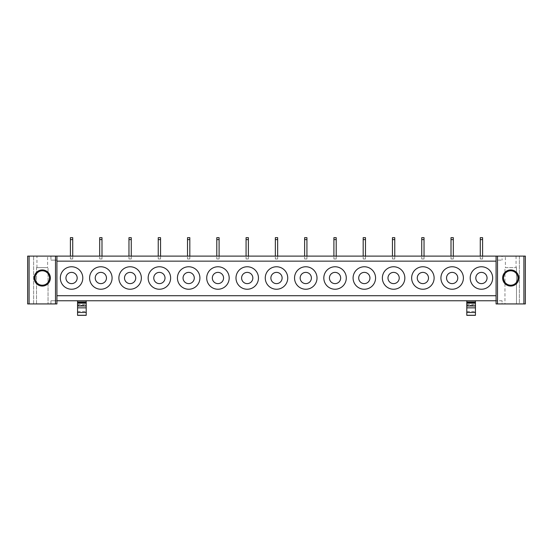 <?xml version="1.0" encoding="UTF-8"?>
<svg xmlns="http://www.w3.org/2000/svg" width="553" height="553" viewBox="0 0 553 553"><rect width="100%" height="100%" fill="white"/><g stroke="black" fill="none" stroke-linecap="round" stroke-linejoin="round"><path stroke-width="0.41" stroke-dasharray="2.77 2.07" d="M29.088 303.936L29.088 256.101L27.65 256.101L27.65 303.936L56.924 303.936L50.931 303.936L56.924 303.936L56.924 256.101L56.924 300.763L56.924 256.101L496.076 256.101L496.076 260.138L502.069 260.138L496.076 260.138L496.076 256.101L496.076 303.936L525.35 303.936L525.35 256.101L525.35 303.936L519.357 303.936L519.357 256.101L525.35 256.101L519.357 256.101L519.357 303.936L525.35 303.936M56.924 300.763L56.924 303.936L56.924 300.763L50.931 300.763L496.076 300.763L496.076 256.101L525.35 256.101M56.924 256.101L50.931 256.101L56.924 256.101L56.924 260.138L50.931 260.138L56.924 260.138L56.924 256.101L29.088 256.101M502.069 300.763L496.076 300.763L502.069 300.763L502.069 303.936L496.076 303.936L502.069 303.936L502.069 300.763M466.794 300.763L475.442 300.763L466.794 300.763L466.794 315.341L475.442 315.341L475.442 300.763M77.558 300.763L86.206 300.763L77.558 300.763L77.558 315.341L86.206 315.341L86.206 300.763M56.924 261.147L496.076 261.147M56.924 295.724L496.076 295.724M496.076 300.763L496.076 256.101L502.069 256.101L502.069 260.138L502.069 256.101L496.076 256.101M86.206 303.244L86.206 305.284L77.558 305.284L86.206 305.284L86.206 303.244L77.558 303.244L77.558 302.401M77.558 301.966L77.558 303.244M475.442 303.244L475.442 305.284L466.794 305.284L475.442 305.284L475.442 303.244L466.794 303.244L466.794 302.401M466.794 301.966L466.794 303.244M36.526 303.936L36.526 267.624L48.049 267.624L48.049 303.936L48.049 267.624L36.526 267.624L36.526 303.936L48.049 303.936L36.526 303.936M47.62 267.624L36.954 267.624L47.62 267.624L47.62 256.101L36.954 256.101L47.62 256.101M36.954 267.624L36.954 256.101M35.081 278A7.203 7.203 0 0 1 42.291 270.797A7.203 7.203 0 0 1 49.493 278A7.203 7.203 0 0 1 42.291 285.203A7.203 7.203 0 0 1 35.081 278A7.203 7.203 0 0 1 42.291 270.797A7.203 7.203 0 0 1 49.493 278A7.203 7.203 0 0 1 42.291 285.203A7.203 7.203 0 0 1 35.081 278A7.203 7.203 0 0 1 42.291 270.797A7.203 7.203 0 0 1 49.493 278A7.203 7.203 0 0 1 42.291 285.203A7.203 7.203 0 0 1 35.081 278M27.65 303.936L27.65 256.101L33.643 256.101L27.65 256.101L27.65 303.936M33.643 303.936L33.643 256.101L33.643 303.936M50.931 303.936L50.931 300.763L50.931 303.936M50.931 256.101L50.931 260.138L50.931 256.101M34.217 278A8.067 8.067 0 0 0 42.291 286.067A8.067 8.067 0 0 0 50.358 278A8.067 8.067 0 0 0 42.291 269.933A8.067 8.067 0 0 0 34.217 278M516.474 303.936L516.474 267.624L516.474 303.936L504.951 303.936L504.951 267.624L516.474 267.624L504.951 267.624L504.951 303.936L516.474 303.936M505.38 267.624L516.046 267.624L505.38 267.624L505.38 256.101L516.046 256.101L516.046 267.624M516.046 256.101L505.38 256.101M517.919 278A7.203 7.203 0 0 1 510.709 285.203A7.203 7.203 0 0 1 503.507 278A7.203 7.203 0 0 1 510.709 270.797A7.203 7.203 0 0 1 517.919 278A7.203 7.203 0 0 1 510.709 285.203A7.203 7.203 0 0 1 503.507 278A7.203 7.203 0 0 1 510.709 270.797A7.203 7.203 0 0 1 517.919 278A7.203 7.203 0 0 0 510.709 270.797A7.203 7.203 0 0 0 503.507 278A7.203 7.203 0 0 0 510.709 285.203A7.203 7.203 0 0 0 517.919 278M518.783 278A8.067 8.067 0 0 0 510.709 269.933A8.067 8.067 0 0 0 502.642 278A8.067 8.067 0 0 0 510.709 286.067A8.067 8.067 0 0 0 518.783 278M99.685 256.101L99.685 237.659L99.685 258.984L99.685 256.101L99.685 258.984L99.685 256.101L101.994 256.101L101.994 258.984L101.994 256.101L101.994 258.984L99.685 258.984L101.994 258.984L101.994 256.101L101.994 258.984L99.685 258.984L101.994 258.984L99.685 258.984L101.994 258.984L101.994 237.659L99.685 237.659L101.994 237.659L101.994 258.984L99.685 258.984L101.994 258.984L101.994 237.659L99.685 237.659L99.685 239.608L101.994 239.608L99.685 239.608L99.685 258.984L99.685 256.101L101.994 256.101M70.411 256.101L70.411 237.659L70.411 258.984L70.411 256.101L70.411 258.984L70.411 256.101L72.72 256.101L72.72 258.984L72.72 256.101L72.72 258.984L70.411 258.984L72.72 258.984L72.72 256.101L72.72 258.984L70.411 258.984L72.72 258.984L70.411 258.984L72.72 258.984L72.72 237.659L70.411 237.659L72.72 237.659L72.72 258.984L70.411 258.984L72.72 258.984L72.72 237.659L70.411 237.659L70.411 239.608L72.72 239.608L70.411 239.608L70.411 258.984L70.411 256.101L72.72 256.101M128.967 256.101L128.967 237.659L128.967 258.984L128.967 256.101L128.967 258.984L128.967 256.101L131.268 256.101L131.268 258.984L131.268 256.101L131.268 258.984L128.967 258.984L131.268 258.984L131.268 256.101L131.268 258.984L128.967 258.984L131.268 258.984L128.967 258.984L131.268 258.984L131.268 237.659L128.967 237.659L131.268 237.659L131.268 258.984L128.967 258.984L131.268 258.984L131.268 237.659L128.967 237.659L128.967 239.608L131.268 239.608L128.967 239.608L128.967 258.984L128.967 256.101L131.268 256.101M158.241 256.101L158.241 237.659L158.241 258.984L158.241 256.101L158.241 258.984L158.241 256.101L160.55 256.101L160.55 258.984L160.55 256.101L160.55 258.984L158.241 258.984L160.55 258.984L160.55 256.101L160.55 258.984L158.241 258.984L160.55 258.984L158.241 258.984L160.55 258.984L160.55 237.659L158.241 237.659L160.55 237.659L160.55 258.984L158.241 258.984L160.55 258.984L160.55 237.659L158.241 237.659L158.241 239.608L160.55 239.608L158.241 239.608L158.241 258.984L158.241 256.101L160.55 256.101M187.515 256.101L187.515 237.659L187.515 258.984L187.515 256.101L187.515 258.984L187.515 256.101L189.824 256.101L189.824 258.984L189.824 256.101L189.824 258.984L187.515 258.984L189.824 258.984L189.824 256.101L189.824 258.984L187.515 258.984L189.824 258.984L187.515 258.984L189.824 258.984L189.824 237.659L187.515 237.659L189.824 237.659L189.824 258.984L187.515 258.984L189.824 258.984L189.824 237.659L187.515 237.659L187.515 239.608L189.824 239.608L187.515 239.608L187.515 258.984L187.515 256.101L189.824 256.101M216.797 256.101L216.797 237.659L216.797 258.984L216.797 256.101L216.797 258.984L216.797 256.101L219.099 256.101L219.099 258.984L219.099 256.101L219.099 258.984L216.797 258.984L219.099 258.984L219.099 256.101L219.099 258.984L216.797 258.984L219.099 258.984L216.797 258.984L219.099 258.984L219.099 237.659L216.797 237.659L219.099 237.659L219.099 258.984L216.797 258.984L219.099 258.984L219.099 237.659L216.797 237.659L216.797 239.608L219.099 239.608L216.797 239.608L216.797 258.984L216.797 256.101L219.099 256.101M246.071 256.101L246.071 237.659L246.071 258.984L246.071 256.101L246.071 258.984L246.071 256.101L248.373 256.101L248.373 258.984L248.373 256.101L248.373 258.984L246.071 258.984L248.373 258.984L248.373 256.101L248.373 258.984L246.071 258.984L248.373 258.984L246.071 258.984L248.373 258.984L248.373 237.659L246.071 237.659L248.373 237.659L248.373 258.984L246.071 258.984L248.373 258.984L248.373 237.659L246.071 237.659L246.071 239.608L248.373 239.608L246.071 239.608L246.071 258.984L246.071 256.101L248.373 256.101M275.346 256.101L275.346 237.659L275.346 258.984L275.346 256.101L275.346 258.984L275.346 256.101L277.654 256.101L277.654 258.984L277.654 256.101L277.654 258.984L275.346 258.984L277.654 258.984L277.654 256.101L277.654 258.984L275.346 258.984L277.654 258.984L275.346 258.984L277.654 258.984L277.654 237.659L275.346 237.659L277.654 237.659L277.654 258.984L275.346 258.984L277.654 258.984L277.654 237.659L275.346 237.659L275.346 239.608L277.654 239.608L275.346 239.608L275.346 258.984L275.346 256.101L277.654 256.101M304.627 256.101L304.627 237.659L304.627 258.984L304.627 256.101L304.627 258.984L304.627 256.101L306.929 256.101L306.929 258.984L306.929 256.101L306.929 258.984L304.627 258.984L306.929 258.984L306.929 256.101L306.929 258.984L304.627 258.984L306.929 258.984L304.627 258.984L306.929 258.984L306.929 237.659L304.627 237.659L306.929 237.659L306.929 258.984L304.627 258.984L306.929 258.984L306.929 237.659L304.627 237.659L304.627 239.608L306.929 239.608L304.627 239.608L304.627 258.984L304.627 256.101L306.929 256.101M333.901 256.101L333.901 237.659L333.901 258.984L333.901 256.101L333.901 258.984L333.901 256.101L336.203 256.101L336.203 258.984L336.203 256.101L336.203 258.984L333.901 258.984L336.203 258.984L336.203 256.101L336.203 258.984L333.901 258.984L336.203 258.984L333.901 258.984L336.203 258.984L336.203 237.659L333.901 237.659L336.203 237.659L336.203 258.984L333.901 258.984L336.203 258.984L336.203 237.659L333.901 237.659L333.901 239.608L336.203 239.608L333.901 239.608L333.901 258.984L333.901 256.101L336.203 256.101M363.176 256.101L363.176 237.659L363.176 258.984L363.176 256.101L363.176 258.984L363.176 256.101L365.485 256.101L365.485 258.984L365.485 256.101L365.485 258.984L363.176 258.984L365.485 258.984L365.485 256.101L365.485 258.984L363.176 258.984L365.485 258.984L363.176 258.984L365.485 258.984L365.485 237.659L363.176 237.659L365.485 237.659L365.485 258.984L363.176 258.984L365.485 258.984L365.485 237.659L363.176 237.659L363.176 239.608L365.485 239.608L363.176 239.608L363.176 258.984L363.176 256.101L365.485 256.101M392.45 256.101L392.45 237.659L392.45 258.984L392.45 256.101L392.45 258.984L392.45 256.101L394.759 256.101L394.759 258.984L394.759 256.101L394.759 258.984L392.45 258.984L394.759 258.984L394.759 256.101L394.759 258.984L392.45 258.984L394.759 258.984L392.45 258.984L394.759 258.984L394.759 237.659L392.45 237.659L394.759 237.659L394.759 258.984L392.45 258.984L394.759 258.984L394.759 237.659L392.45 237.659L392.45 239.608L394.759 239.608L392.45 239.608L392.45 258.984L392.45 256.101L394.759 256.101M421.732 256.101L421.732 237.659L421.732 258.984L421.732 256.101L421.732 258.984L421.732 256.101L424.033 256.101L424.033 258.984L424.033 256.101L424.033 258.984L421.732 258.984L424.033 258.984L424.033 256.101L424.033 258.984L421.732 258.984L424.033 258.984L421.732 258.984L424.033 258.984L424.033 237.659L421.732 237.659L424.033 237.659L424.033 258.984L421.732 258.984L424.033 258.984L424.033 237.659L421.732 237.659L421.732 239.608L424.033 239.608L421.732 239.608L421.732 258.984L421.732 256.101L424.033 256.101M451.006 256.101L451.006 237.659L451.006 258.984L451.006 256.101L451.006 258.984L451.006 256.101L453.315 256.101L453.315 258.984L453.315 256.101L453.315 258.984L451.006 258.984L453.315 258.984L453.315 256.101L453.315 258.984L451.006 258.984L453.315 258.984L451.006 258.984L453.315 258.984L453.315 237.659L451.006 237.659L453.315 237.659L453.315 258.984L451.006 258.984L453.315 258.984L453.315 237.659L451.006 237.659L451.006 239.608L453.315 239.608L451.006 239.608L451.006 258.984L451.006 256.101L453.315 256.101M480.281 256.101L480.281 237.659L480.281 258.984L480.281 256.101L480.281 258.984L480.281 256.101L482.589 256.101L482.589 258.984L482.589 256.101L482.589 258.984L480.281 258.984L482.589 258.984L482.589 256.101L482.589 258.984L480.281 258.984L482.589 258.984L480.281 258.984L482.589 258.984L482.589 237.659L480.281 237.659L482.589 237.659L482.589 258.984L480.281 258.984L482.589 258.984L482.589 237.659L480.281 237.659L480.281 239.608L482.589 239.608L480.281 239.608L480.281 258.984L480.281 256.101L482.589 256.101M70.411 239.608L72.72 239.608M99.685 239.608L101.994 239.608M128.967 239.608L131.268 239.608M158.241 239.608L160.55 239.608M187.515 239.608L189.824 239.608M216.797 239.608L219.099 239.608M246.071 239.608L248.373 239.608M275.346 239.608L277.654 239.608M304.627 239.608L306.929 239.608M333.901 239.608L336.203 239.608M363.176 239.608L365.485 239.608M392.45 239.608L394.759 239.608M421.732 239.608L424.033 239.608M451.006 239.608L453.315 239.608M480.281 239.608L482.589 239.608M77.558 304.44L86.206 304.44M77.558 303.044L86.206 303.044M77.558 311.422L86.206 311.422M466.794 304.44L475.442 304.44M466.794 303.044L475.442 303.044M466.794 311.422L475.442 311.422M55.487 303.936L55.487 256.101M523.912 256.101L523.912 303.936M497.513 256.101L497.513 303.936"/><path stroke-width="0.83" d="M496.076 295.724L496.076 261.147L56.924 261.147L56.924 295.724L496.076 295.724L496.076 303.936L525.35 303.936L525.35 256.101L525.35 303.936M61.701 272.615A11.24 11.24 0 0 1 76.95 268.136A11.24 11.24 0 0 1 81.429 283.392A11.24 11.24 0 0 1 66.18 287.864A11.24 11.24 0 0 1 61.701 272.615M110.704 283.392A11.24 11.24 0 0 1 95.455 287.864A11.24 11.24 0 0 1 90.982 272.615A11.24 11.24 0 0 1 106.231 268.136A11.24 11.24 0 0 1 110.704 283.392M139.978 283.392A11.24 11.24 0 0 1 124.729 287.864A11.24 11.24 0 0 1 120.257 272.615A11.24 11.24 0 0 1 135.506 268.136A11.24 11.24 0 0 1 139.978 283.392M169.259 283.392A11.24 11.24 0 0 1 154.004 287.864A11.24 11.24 0 0 1 149.531 272.615A11.24 11.24 0 0 1 164.78 268.136A11.24 11.24 0 0 1 169.259 283.392M198.534 283.392A11.24 11.24 0 0 1 183.285 287.864A11.24 11.24 0 0 1 178.806 272.615A11.24 11.24 0 0 1 194.062 268.136A11.24 11.24 0 0 1 198.534 283.392M227.808 283.392A11.24 11.24 0 0 1 212.559 287.864A11.24 11.24 0 0 1 208.087 272.615A11.24 11.24 0 0 1 223.336 268.136A11.24 11.24 0 0 1 227.808 283.392M257.083 283.392A11.24 11.24 0 0 1 241.834 287.864A11.24 11.24 0 0 1 237.361 272.615A11.24 11.24 0 0 1 252.61 268.136A11.24 11.24 0 0 1 257.083 283.392M286.364 283.392A11.24 11.24 0 0 1 271.115 287.864A11.24 11.24 0 0 1 266.636 272.615A11.24 11.24 0 0 1 281.885 268.136A11.24 11.24 0 0 1 286.364 283.392M315.639 283.392A11.24 11.24 0 0 1 300.39 287.864A11.24 11.24 0 0 1 295.917 272.615A11.24 11.24 0 0 1 311.166 268.136A11.24 11.24 0 0 1 315.639 283.392M344.913 283.392A11.24 11.24 0 0 1 329.664 287.864A11.24 11.24 0 0 1 325.192 272.615A11.24 11.24 0 0 1 340.441 268.136A11.24 11.24 0 0 1 344.913 283.392M374.194 283.392A11.24 11.24 0 0 1 358.938 287.864A11.24 11.24 0 0 1 354.466 272.615A11.24 11.24 0 0 1 369.715 268.136A11.24 11.24 0 0 1 374.194 283.392M403.469 283.392A11.24 11.24 0 0 1 388.22 287.864A11.24 11.24 0 0 1 383.741 272.615A11.24 11.24 0 0 1 398.996 268.136A11.24 11.24 0 0 1 403.469 283.392M432.743 283.392A11.24 11.24 0 0 1 417.494 287.864A11.24 11.24 0 0 1 413.022 272.615A11.24 11.24 0 0 1 428.271 268.136A11.24 11.24 0 0 1 432.743 283.392M462.018 283.392A11.24 11.24 0 0 1 446.769 287.864A11.24 11.24 0 0 1 442.296 272.615A11.24 11.24 0 0 1 457.545 268.136A11.24 11.24 0 0 1 462.018 283.392M491.299 283.392A11.24 11.24 0 0 1 476.05 287.864A11.24 11.24 0 0 1 471.571 272.615A11.24 11.24 0 0 1 486.82 268.136A11.24 11.24 0 0 1 491.299 283.392M55.487 303.936L55.487 256.101L27.65 256.101L27.65 303.936L56.924 303.936L56.924 295.724M55.487 256.101L56.924 256.101L56.924 261.147M56.924 300.763L496.076 300.763M56.924 256.101L496.076 256.101L496.076 261.147M77.558 302.574L86.206 302.574L77.558 302.401L77.558 315.341L86.206 315.341L86.206 307.855L77.558 307.855M86.206 302.574L86.206 307.855M86.206 302.401L86.206 300.763M77.558 300.763L77.558 301.966L86.206 301.966M466.794 302.574L475.442 302.574L466.794 302.401L466.794 315.341L475.442 315.341L475.442 307.855L466.794 307.855M475.442 302.574L475.442 307.855M475.442 302.401L475.442 300.763M466.794 300.763L466.794 301.966L475.442 301.966M76.494 280.696A5.62 5.62 90 0 0 74.261 273.071A5.62 5.62 90 0 0 66.637 275.304A5.62 5.62 90 0 0 68.869 282.936A5.62 5.62 90 0 0 76.494 280.696M105.775 280.696A5.62 5.62 90 0 0 103.535 273.071A5.62 5.62 90 0 0 95.911 275.304A5.62 5.62 90 0 0 98.151 282.936A5.62 5.62 90 0 0 105.775 280.696M135.05 280.696A5.62 5.62 90 0 0 132.81 273.071A5.62 5.62 90 0 0 125.185 275.304A5.62 5.62 90 0 0 127.425 282.936A5.62 5.62 90 0 0 135.05 280.696M164.324 280.696A5.62 5.62 90 0 0 162.091 273.071A5.62 5.62 90 0 0 154.46 275.304A5.62 5.62 90 0 0 156.699 282.936A5.62 5.62 90 0 0 164.324 280.696M193.598 280.696A5.62 5.62 90 0 0 191.366 273.071A5.62 5.62 90 0 0 183.741 275.304A5.62 5.62 90 0 0 185.974 282.936A5.62 5.62 90 0 0 193.598 280.696M222.88 280.696A5.62 5.62 90 0 0 220.64 273.071A5.62 5.62 90 0 0 213.016 275.304A5.62 5.62 90 0 0 215.255 282.936A5.62 5.62 90 0 0 222.88 280.696M252.154 280.696A5.62 5.62 90 0 0 249.915 273.071A5.62 5.62 90 0 0 242.29 275.304A5.62 5.62 90 0 0 244.53 282.936A5.62 5.62 90 0 0 252.154 280.696M281.429 280.696A5.62 5.62 90 0 0 279.196 273.071A5.62 5.62 90 0 0 271.571 275.304A5.62 5.62 90 0 0 273.804 282.936A5.62 5.62 90 0 0 281.429 280.696M310.71 280.696A5.62 5.62 90 0 0 308.47 273.071A5.62 5.62 90 0 0 300.846 275.304A5.62 5.62 90 0 0 303.085 282.936A5.62 5.62 90 0 0 310.71 280.696M339.984 280.696A5.62 5.62 90 0 0 337.745 273.071A5.62 5.62 90 0 0 330.12 275.304A5.62 5.62 90 0 0 332.36 282.936A5.62 5.62 90 0 0 339.984 280.696M369.259 280.696A5.62 5.62 90 0 0 367.026 273.071A5.62 5.62 90 0 0 359.402 275.304A5.62 5.62 90 0 0 361.634 282.936A5.62 5.62 90 0 0 369.259 280.696M398.54 280.696A5.62 5.62 90 0 0 396.301 273.071A5.62 5.62 90 0 0 388.676 275.304A5.62 5.62 90 0 0 390.909 282.936A5.62 5.62 90 0 0 398.54 280.696M427.815 280.696A5.62 5.62 90 0 0 425.575 273.071A5.62 5.62 90 0 0 417.95 275.304A5.62 5.62 90 0 0 420.19 282.936A5.62 5.62 90 0 0 427.815 280.696M457.089 280.696A5.62 5.62 90 0 0 454.849 273.071A5.62 5.62 90 0 0 447.225 275.304A5.62 5.62 90 0 0 449.465 282.936A5.62 5.62 90 0 0 457.089 280.696M486.364 280.696A5.62 5.62 90 0 0 484.131 273.071A5.62 5.62 90 0 0 476.506 275.304A5.62 5.62 90 0 0 478.739 282.936A5.62 5.62 90 0 0 486.364 280.696M50.358 278A8.067 8.067 0 0 1 42.291 286.067A8.067 8.067 0 0 1 34.217 278A8.067 8.067 0 0 1 42.291 269.933A8.067 8.067 0 0 1 50.358 278M35.081 278A7.203 7.203 0 0 1 42.291 270.797A7.203 7.203 0 0 1 49.493 278A7.203 7.203 0 0 1 42.291 285.203A7.203 7.203 0 0 1 35.081 278M525.35 256.101L496.076 256.101M502.642 278A8.067 8.067 0 0 1 510.709 269.933A8.067 8.067 0 0 1 518.783 278A8.067 8.067 0 0 1 510.709 286.067A8.067 8.067 0 0 1 502.642 278M517.919 278A7.203 7.203 0 0 0 510.709 270.797A7.203 7.203 0 0 0 503.507 278A7.203 7.203 0 0 0 510.709 285.203A7.203 7.203 0 0 0 517.919 278M70.411 256.101L70.411 239.608L72.72 239.608L72.72 256.101M72.72 239.608L72.72 237.659L70.411 237.659L70.411 239.608M99.685 256.101L99.685 239.608L101.994 239.608L101.994 256.101M101.994 239.608L101.994 237.659L99.685 237.659L99.685 239.608M128.967 256.101L128.967 239.608L131.268 239.608L131.268 256.101M131.268 239.608L131.268 237.659L128.967 237.659L128.967 239.608M158.241 256.101L158.241 239.608L160.55 239.608L160.55 256.101M160.55 239.608L160.55 237.659L158.241 237.659L158.241 239.608M187.515 256.101L187.515 239.608L189.824 239.608L189.824 256.101M189.824 239.608L189.824 237.659L187.515 237.659L187.515 239.608M216.797 256.101L216.797 239.608L219.099 239.608L219.099 256.101M219.099 239.608L219.099 237.659L216.797 237.659L216.797 239.608M246.071 256.101L246.071 239.608L248.373 239.608L248.373 256.101M248.373 239.608L248.373 237.659L246.071 237.659L246.071 239.608M275.346 256.101L275.346 239.608L277.654 239.608L277.654 256.101M277.654 239.608L277.654 237.659L275.346 237.659L275.346 239.608M304.627 256.101L304.627 239.608L306.929 239.608L306.929 256.101M306.929 239.608L306.929 237.659L304.627 237.659L304.627 239.608M333.901 256.101L333.901 239.608L336.203 239.608L336.203 256.101M336.203 239.608L336.203 237.659L333.901 237.659L333.901 239.608M363.176 256.101L363.176 239.608L365.485 239.608L365.485 256.101M365.485 239.608L365.485 237.659L363.176 237.659L363.176 239.608M392.45 256.101L392.45 239.608L394.759 239.608L394.759 256.101M394.759 239.608L394.759 237.659L392.45 237.659L392.45 239.608M421.732 256.101L421.732 239.608L424.033 239.608L424.033 256.101M424.033 239.608L424.033 237.659L421.732 237.659L421.732 239.608M451.006 256.101L451.006 239.608L453.315 239.608L453.315 256.101M453.315 239.608L453.315 237.659L451.006 237.659L451.006 239.608M480.281 256.101L480.281 239.608L482.589 239.608L482.589 256.101M482.589 239.608L482.589 237.659L480.281 237.659L480.281 239.608M77.558 303.141L86.206 303.141M77.558 305.989L86.206 305.989M77.558 315.251L86.206 315.251M77.558 312.48L86.206 312.48M466.794 303.141L475.442 303.141M466.794 305.989L475.442 305.989M466.794 315.251L475.442 315.251M466.794 312.48L475.442 312.48M29.088 303.936L29.088 256.101M523.912 256.101L523.912 303.936M497.513 256.101L497.513 303.936M77.558 315.341L86.206 315.341M466.794 315.341L475.442 315.341"/></g></svg>
